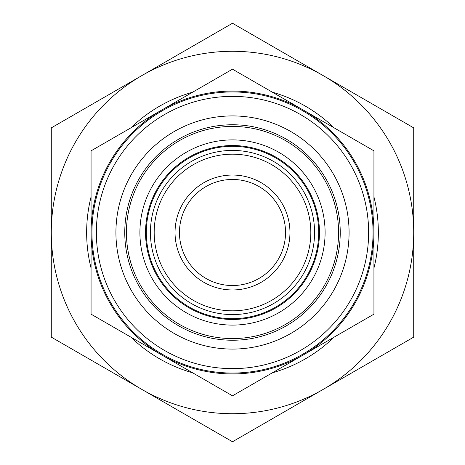 <?xml version="1.0" encoding="UTF-8"?>
<svg xmlns="http://www.w3.org/2000/svg" width="465" height="465" viewBox="0 0 465 465"><rect width="100%" height="100%" fill="white"/><g stroke="black" fill="none" stroke-linecap="round" stroke-linejoin="round"><path stroke-width="0.7" d="M146.312 232.5A86.188 86.188 0 0 1 232.5 146.312A86.188 86.188 0 0 1 318.688 232.5A86.188 86.188 0 0 1 232.5 318.688A86.188 86.188 0 0 1 146.312 232.5M232.5 179.461A53.039 53.039 0 0 1 285.539 232.5A53.039 53.039 0 0 1 232.5 285.539A53.039 53.039 0 0 1 179.461 232.5A53.039 53.039 0 0 1 232.5 179.461M232.5 175.043A57.457 57.457 0 0 1 289.957 232.5A57.457 57.457 0 0 1 232.5 289.957A57.457 57.457 0 0 1 175.043 232.5A57.457 57.457 0 0 1 232.5 175.043M232.5 310.818A78.318 78.318 0 0 1 154.182 232.5A78.318 78.318 0 0 1 232.5 154.182A78.318 78.318 0 0 1 310.818 232.5A78.318 78.318 0 0 1 232.5 310.818M232.5 314.573A82.073 82.073 0 0 1 150.428 232.5A82.073 82.073 0 0 1 232.5 150.428A82.073 82.073 0 0 1 314.573 232.5A82.073 82.073 0 0 1 232.5 314.573M232.5 319.461A86.961 86.961 0 0 1 145.539 232.5A86.961 86.961 0 0 1 232.5 145.539A86.961 86.961 0 0 1 319.461 232.5A86.961 86.961 0 0 1 232.5 319.461M232.5 325.099A92.599 92.599 0 0 1 139.901 232.5A92.599 92.599 0 0 1 232.5 139.901A92.599 92.599 0 0 1 325.099 232.5A92.599 92.599 0 0 1 232.5 325.099M192.644 372.802A145.859 145.859 0 0 1 130.921 337.172M91.064 268.136A145.859 145.859 0 0 1 91.064 196.864M130.921 127.829A145.859 145.859 0 0 1 192.644 92.198M272.356 92.198A145.859 145.859 0 0 1 334.079 127.829M373.936 196.864A145.859 145.859 0 0 1 373.936 268.136M334.079 337.172A145.859 145.859 0 0 1 272.356 372.802M232.5 373.052A140.552 140.552 0 0 1 91.948 232.5A140.552 140.552 0 0 1 232.5 91.948A140.552 140.552 0 0 1 373.052 232.5A140.552 140.552 0 0 1 232.5 373.052M232.5 368.635A136.135 136.135 0 0 1 96.365 232.5A136.135 136.135 0 0 1 232.5 96.365A136.135 136.135 0 0 1 368.635 232.5A136.135 136.135 0 0 1 232.5 368.635M232.5 338.578A106.078 106.078 0 0 1 126.422 232.5A106.078 106.078 0 0 1 232.5 126.422A106.078 106.078 0 0 1 338.578 232.5A106.078 106.078 0 0 1 232.5 338.578M232.5 340.241A107.741 107.741 0 0 1 124.76 232.5A107.741 107.741 0 0 1 232.5 124.76A107.741 107.741 0 0 1 340.241 232.5A107.741 107.741 0 0 1 232.5 340.241M232.5 349.081A116.581 116.581 0 0 1 115.919 232.5A116.581 116.581 0 0 1 232.5 115.919A116.581 116.581 0 0 1 349.081 232.5A116.581 116.581 0 0 1 232.5 349.081M232.5 373.936A141.436 141.436 0 0 1 161.779 354.987L232.5 395.82L373.936 314.16L373.936 150.84L232.5 69.18L161.779 110.013A141.436 141.436 0 0 1 373.936 232.5A141.436 141.436 0 0 1 232.5 373.936M91.064 184.768L91.064 257.802M373.936 280.232L373.936 257.802M91.064 314.16L161.779 354.987A141.436 141.436 0 0 1 91.064 232.5L91.064 314.16M91.064 150.84L91.064 232.5A141.436 141.436 0 0 1 161.779 110.013L91.064 150.84M232.5 23.25L51.284 127.875L51.284 337.125L141.895 389.438A181.216 181.216 0 0 0 323.105 389.438L413.716 337.125L413.716 127.875L232.5 23.25M232.5 51.284A181.216 181.216 0 0 0 141.895 389.438L232.5 441.75L323.105 389.438A181.216 181.216 0 0 0 232.5 51.284M413.716 292.171L413.716 172.829M51.284 264.126L51.284 292.171M51.284 228.542L51.284 204.455M51.284 172.829L51.284 200.874"/></g></svg>
